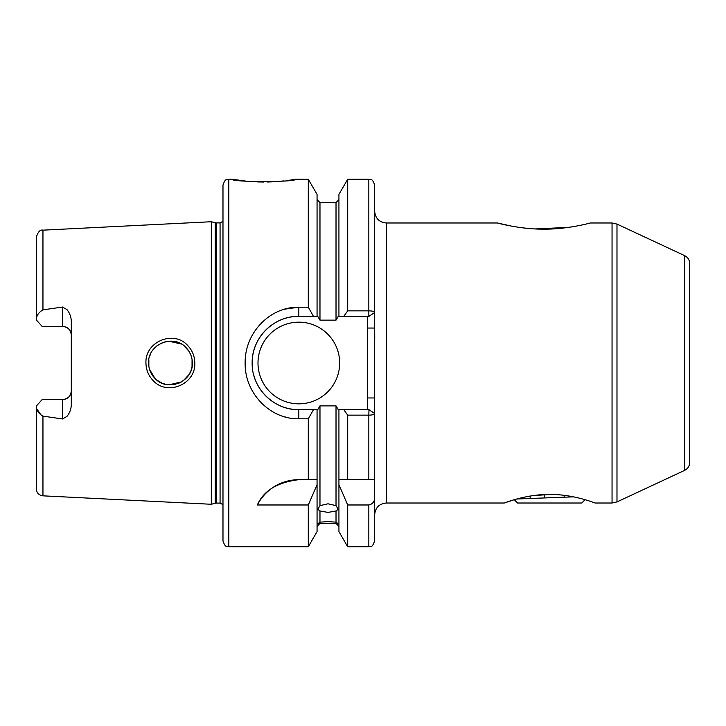<?xml version="1.0" encoding="UTF-8"?>
<svg xmlns="http://www.w3.org/2000/svg" width="726" height="726" viewBox="0 0 726 726"><rect width="100%" height="100%" fill="white"/><g stroke="black" fill="none" stroke-linecap="round" stroke-linejoin="round"><path stroke-width="1.09" d="M593.677 502.501L593.115 502.301M592.643 502.138L591.617 501.784M590.519 501.412L589.684 501.14M587.388 500.405L585.074 499.706L581.771 503.018L517.602 503.018L514.289 499.706L504.516 502.927M185.965 347.545C173.514 333.524 147.578 344.296 148.603 363C148.676 368.98 150.808 374.135 155.019 378.482C167.661 392.448 193.343 381.685 192.354 363C192.272 357.01 190.139 351.856 185.965 347.545M145.953 363C144.81 341.701 173.786 329.677 187.662 345.494C192.317 350.359 194.686 356.194 194.795 363C195.884 384.226 167.225 396.332 153.122 380.542C148.449 375.669 146.062 369.824 145.953 363M228.817 546.769C227.093 545.653 225.759 548.91 222.982 540.934L222.982 185.066C225.759 177.09 227.093 180.347 228.817 179.231L228.817 546.769L308.296 546.769L317.062 531.586L317.062 479.677L308.296 479.677L308.296 418.802L298.831 418.802C269.945 419.428 244.553 392.966 245.152 363C244.617 332.962 269.863 306.626 298.831 307.198L308.296 307.198L308.296 179.231L295.482 179.231C297.424 182.29 230.196 182.28 232.166 179.231L246.359 181.182M247.493 181.291L251.74 181.627M257.503 181.927L263.792 182.044M267.286 182.008L270.008 181.936M270.244 181.927L272.631 181.827M275.753 181.645L284.029 180.892M286.262 180.629L290.228 180.084M290.899 179.984L294.157 179.458M317.053 409.673L317.725 409.673L319.975 405.87L319.975 505.623L317.788 509.298L319.975 510.959L319.975 522.148L317.788 523.809L319.975 523.437L317.062 526.35M319.975 505.623L327.998 503.79L336.02 505.623L336.02 405.87L338.262 409.673L368.962 409.673L368.835 415.145L347.7 415.145L343.797 409.673M338.933 526.35L336.02 523.437L338.207 523.809L336.02 522.148L336.02 510.959L327.998 512.42L319.975 510.959M319.975 522.148L327.998 521.613L336.02 522.148M336.02 523.246L319.975 523.246M497.446 222.982L386.332 222.982L386.332 503.018L504.28 503.018C503.817 503.309 525.261 494.27 549.673 494.424C574.184 494.27 595.547 503.318 595.093 503.018L612.045 503.018L612.045 222.982L590.256 222.982C590.474 223.009 566.661 229.507 543.674 229.126C520.778 229.452 497.246 223.009 497.446 222.982L511.957 226.222M62.554 307.034L42.952 309.875C38.687 312.271 36.472 315.61 36.3 319.912L42.135 326.419L62.554 326.419A8.748 8.748 0 0 1 71.302 335.176C70.885 329.949 67.963 327.027 62.554 326.419L62.554 307.034L66.974 309.621C69.714 313.015 71.157 316.935 71.302 321.373L71.302 404.627C71.166 409.047 69.723 412.967 66.974 416.379L62.554 418.966L62.554 399.581A8.748 8.748 0 0 0 71.302 390.824C70.876 396.06 67.954 398.982 62.554 399.581L42.135 399.581L36.3 406.088C36.472 410.381 38.687 413.729 42.952 416.125L62.554 418.966M257.993 363A40.837 40.837 0 0 0 298.831 403.837A40.837 40.837 0 0 0 339.668 363A40.837 40.837 0 0 0 298.831 322.162A40.837 40.837 0 0 0 257.993 363M308.296 307.198L313.487 316.327L298.831 316.327A46.673 46.673 0 0 0 252.457 357.664M284.719 309.167L298.831 307.198L298.831 316.327C273.738 315.774 251.604 337.98 252.158 363C251.55 387.965 273.811 410.272 298.831 409.673L313.487 409.673L308.296 418.802M191.927 367.338L190.874 370.922M189.069 374.534L183.261 380.751M181.509 381.894L178.487 383.355M175.71 384.245L172.461 384.789M168.65 384.798L165.519 384.308M162.506 383.373L156.852 380.115M155.019 378.482L149.574 369.443M148.857 366.312L148.848 359.76M189.023 374.607L190.702 371.349M192.036 366.748L192.054 359.361M161.952 383.147L166.109 384.435M168.967 384.825L181.527 381.885M347.7 310.855L347.7 179.231L338.933 194.414L338.933 316.327L343.797 316.327L347.7 310.855L368.835 310.855L368.835 179.231C370.532 180.347 371.866 177.071 374.67 185.066L374.67 514.68L374.67 479.677L347.7 479.677L347.7 415.145M689.7 263.565L689.7 462.435C689.555 466.056 687.867 468.706 684.645 470.366L684.645 255.634C687.867 257.294 689.555 259.944 689.7 263.565M215.223 222.773L216.13 222.9L216.13 503.1L215.223 503.227L215.223 222.773L211.32 221.729L211.32 504.271L42.952 495.84C38.886 495.268 36.672 492.936 36.3 488.843L36.3 406.088M284.138 309.33L283.331 309.575M519.135 227.383L526.922 228.309M535.443 228.926L568.658 227.374M571.199 226.993L577.088 225.977M336.02 510.959L338.207 509.298L336.02 505.623M336.02 405.87L319.975 405.87M41.382 415.517L36.817 408.92M284.764 416.851L286.035 417.187M308.296 546.769L308.296 504.978L317.062 484.687M257.34 504.978C263.556 490.731 277.386 482.291 298.831 479.677A46.673 46.673 0 0 0 257.34 504.978L308.296 504.978M313.487 409.673L317.062 409.673L317.062 479.677L298.831 479.677M338.933 409.673L338.933 479.677L347.7 479.677L338.933 479.677L338.933 531.586L347.7 546.769L347.7 504.978L368.835 504.978C372.728 504.071 374.68 501.53 374.67 497.337L374.444 479.677M374.67 497.337L374.67 540.934C371.703 549.146 370.641 545.516 368.835 546.769L368.835 504.978M368.962 409.673L374.67 413.521C374.235 414.555 372.293 415.09 368.835 415.145L368.835 479.677M313.487 316.327L317.062 316.327L317.062 194.414L308.296 179.231M319.975 320.13L336.02 320.13L336.02 202.563L319.975 202.563L319.975 320.13L317.725 316.327L317.062 316.327M343.797 316.327L368.835 316.327L368.835 310.855C372.293 310.91 374.235 311.445 374.67 312.479L374.67 211.32L374.67 312.479L368.962 316.327M338.933 484.687L347.7 504.978M338.933 316.327L338.262 316.327L336.02 320.13M36.3 319.912L36.3 237.157C38.042 231.775 40.257 229.443 42.952 230.16L42.952 309.875M374.743 338.498L374.67 330.176M191.954 358.825L190.884 355.096M189.005 351.357L184.413 346.139M189.014 351.384L190.738 354.733M156.834 345.903L162.551 342.608L166.454 341.501M168.904 341.184L181.446 344.07M168.822 341.184L165.356 341.728M154.656 347.899L152.315 350.803M150.763 353.517L149.556 356.62M367.665 409.673L367.665 316.327M253.492 374.071A46.673 46.673 0 0 0 298.831 409.673L298.831 418.802M374.67 328.043L367.665 328.043M374.67 397.957L367.665 397.957M516.83 498.989L573.531 496.847M551.461 494.442L533.819 495.504M569.22 496.058L569.22 497.011M530.152 496.058L530.152 498.299M544.627 494.533L544.627 497.8M564.156 495.323L564.156 497.183M684.645 255.634L616.982 224.08L616.982 501.92L612.045 503.018M216.13 222.9L220.069 222.9L220.069 503.1L222.982 504.67M42.952 416.125L42.952 495.84M62.554 326.419A8.748 8.748 0 0 1 71.302 335.176M386.332 503.018C379.253 503.708 375.36 507.592 374.67 514.68M616.982 224.08L612.045 222.982M42.952 230.16L211.32 221.729M228.817 179.231L232.166 179.231M336.02 523.437L319.975 523.437M347.7 179.231L368.835 179.231M347.7 546.769L368.835 546.769M336.02 202.563L338.933 199.65M319.975 202.563L317.062 199.65M215.223 503.227L211.32 504.271M216.13 503.1L220.069 503.1M220.069 222.9L222.982 221.33M684.645 470.366L616.982 501.92M386.332 222.982C379.253 222.292 375.36 218.408 374.67 211.32"/></g></svg>
